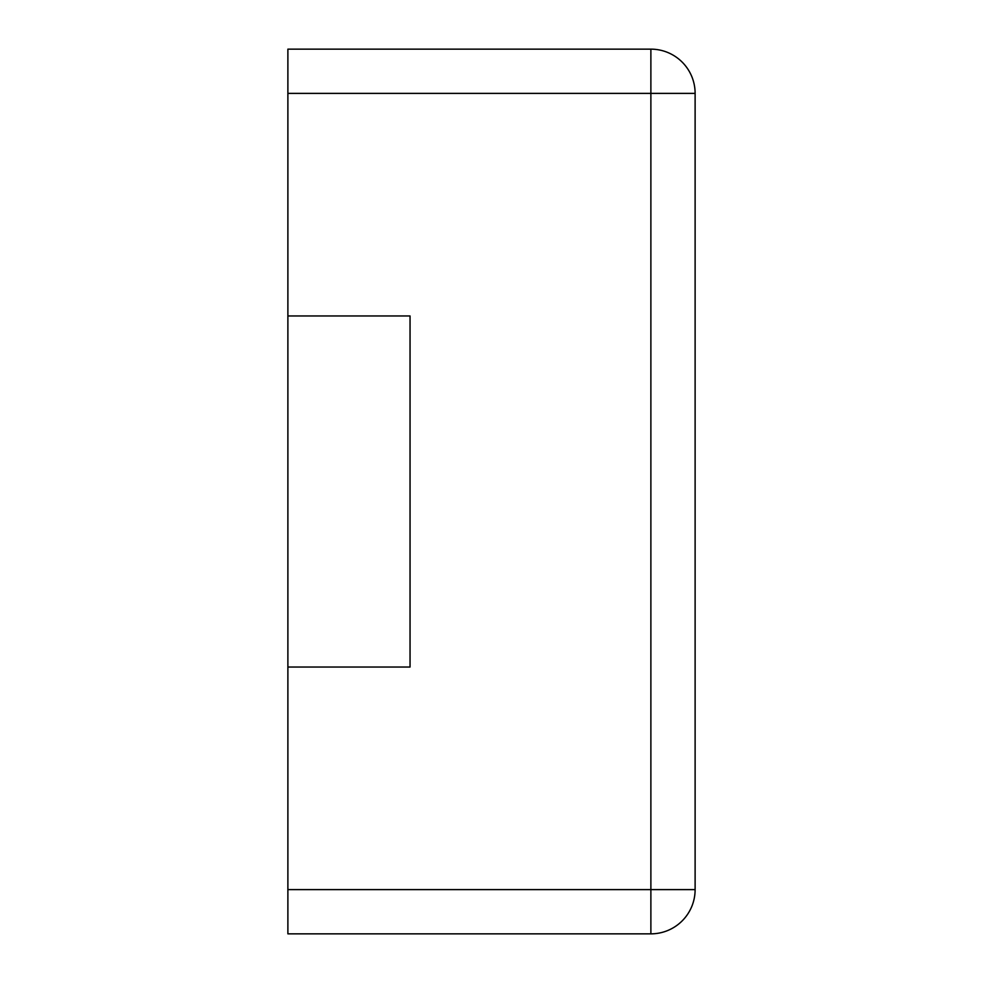 <?xml version="1.0" encoding="UTF-8"?>
<svg xmlns="http://www.w3.org/2000/svg" width="983" height="983" viewBox="0 0 983 983"><rect width="100%" height="100%" fill="white"/><g stroke="black" fill="none" stroke-linecap="round" stroke-linejoin="round"><path stroke-width="1.47" d="M287.884 93.385L287.884 49.15L650.881 49.15A44.235 44.235 0 0 1 695.116 93.385L695.116 889.615A44.235 44.235 0 0 1 650.881 933.85L650.881 49.15A44.235 44.235 0 0 1 695.116 93.385L287.884 93.385L287.884 315.961L410.046 315.961L410.046 667.039L287.884 667.039L287.884 933.85L650.881 933.85A44.235 44.235 0 0 0 695.116 889.615L287.884 889.615M287.884 315.961L287.884 667.039"/></g></svg>
